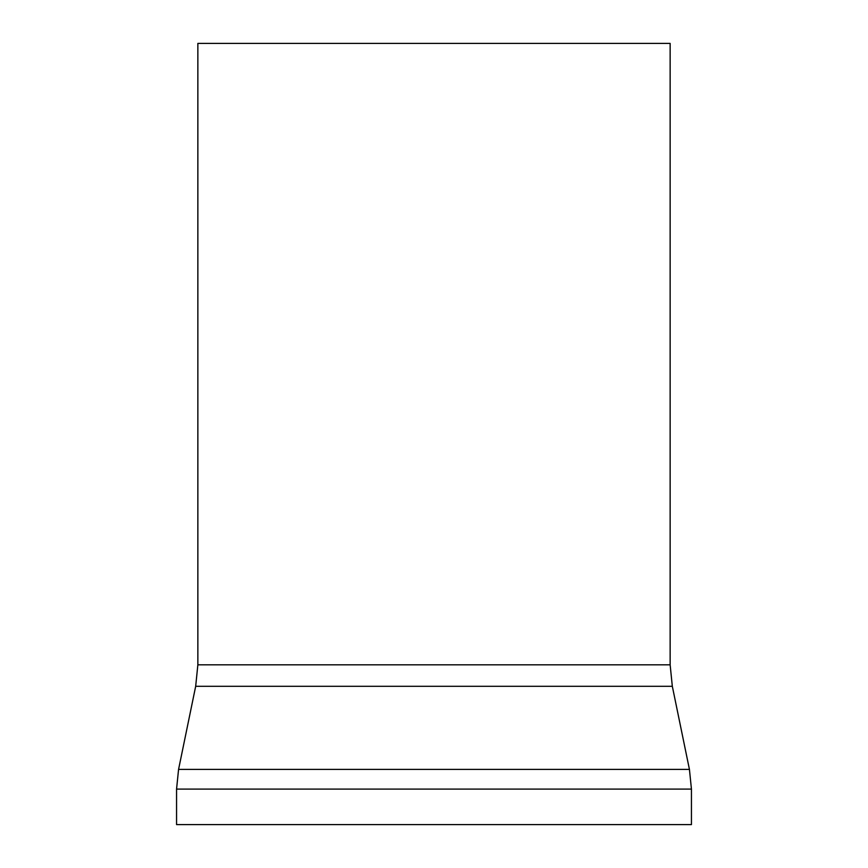 <?xml version="1.0" encoding="UTF-8"?>
<svg xmlns="http://www.w3.org/2000/svg" width="868" height="868" viewBox="0 0 868 868"><rect width="100%" height="100%" fill="white"/><g stroke="black" fill="none" stroke-linecap="round" stroke-linejoin="round"><path stroke-width="1.3" d="M689.431 769.395L178.569 769.395L195.68 686.295L197.861 664.812L197.861 43.4L670.139 43.4L670.139 664.812L672.32 686.295L689.431 769.395L691.438 789.088L176.562 789.088L176.562 824.6L691.438 824.6L691.438 789.088M195.68 686.295L672.32 686.295M197.861 664.812L670.139 664.812M178.569 769.395L176.562 789.088"/></g></svg>
